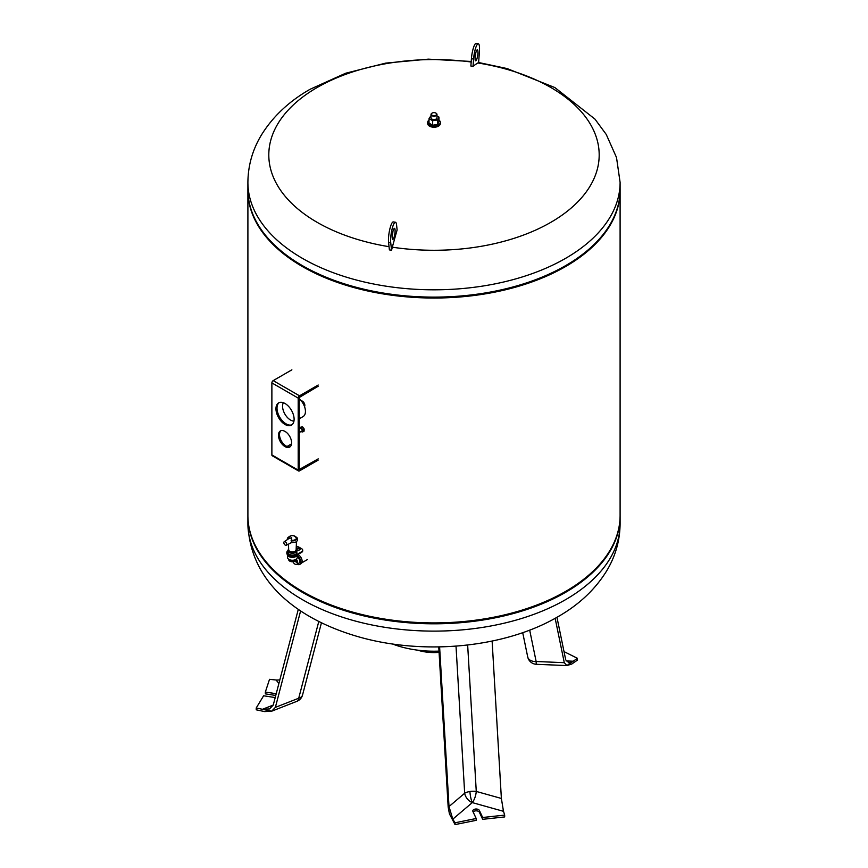 <?xml version="1.0" encoding="UTF-8"?>
<svg xmlns="http://www.w3.org/2000/svg" width="868" height="868" viewBox="0 0 868 868"><rect width="100%" height="100%" fill="white"/><g stroke="black" fill="none" stroke-linecap="round" stroke-linejoin="round"><path stroke-width="1.3" d="M302.346 695.572A9.309 7.335 24.9 0 1 301.988 696.548A9.309 9.309 0 0 0 302.552 694.986A9.309 5.664 -165.3 0 1 302.346 695.572A9.309 5.664 -165.3 0 1 298.711 698.23L275.373 707.377L300.621 610.866M275.373 707.377L271.63 711.217L262.472 709.286L269.503 708.928L273.246 705.076L298.31 609.282M279.811 679.97L276.057 680.024L278.91 683.431M271.63 711.217L264.599 711.586L256.223 709.807L256.223 707.984L263.612 695.778L275.21 697.568M318.795 621.466L298.711 698.23A9.309 4.264 -111.4 0 1 296.943 701.301L271.586 711.239L256.223 707.984M276.219 693.727L265.348 692.046L269.514 679.34L276.979 680.089M265.348 692.046L265.348 693.868L275.764 695.474M564.026 651.629L577.437 658.291L577.437 660.114L571.719 664.074L566.891 665.55L573.14 661.221L568.855 662.761L565.708 659.832L556.952 617.3M566.891 665.55L564.287 662.685L555.151 618.309M577.437 658.291L566.945 665.55M469.913 791.507A9.309 1.964 -98.8 0 0 472.279 802.607L503.483 811.32L501.379 798.451L476.272 791.442A9.309 3.732 -3.4 0 0 469.913 791.507A9.309 3.732 -3.4 0 0 464.673 793.233L449.006 806.556L439.609 646.888M501.379 798.451L492.123 641.061M449.006 806.556L452.803 819.164L449.44 813.88L448.181 807.153L438.752 646.91M503.082 809.855L504.666 815.106L482.662 817.504L479.386 810.452A3.353 1.931 0 0 0 475.707 809.03A3.353 1.931 0 0 0 472.8 810.951A3.353 1.931 0 0 0 472.908 811.45L476.185 818.502L476.185 820.325L455.049 824.6L449.44 813.88M473.136 811.927A3.353 1.931 180 0 1 476.467 810.842A3.353 1.931 180 0 1 479.386 812.274L482.662 819.327L504.666 816.929L504.666 815.106M476.185 818.502L455.049 822.777L449.407 813.902M482.662 819.327L482.662 817.504M455.049 824.6L455.049 822.777M392.369 643.969A75.375 43.519 0 0 0 439.002 651.109M247.901 515.907A186.099 107.448 0 0 0 247.901 516.362A186.099 107.448 0 0 0 302.4 592.345A186.099 107.448 0 0 0 505.219 615.629A186.099 107.448 0 0 0 620.099 516.362A186.099 107.448 0 0 0 620.099 515.907M247.998 186.012A186.099 107.448 0 0 0 269.872 240.317A186.099 107.448 0 0 0 302.4 265.641A186.099 107.448 0 0 0 598.128 240.317A186.099 107.448 0 0 0 620.002 186.012M269.872 240.317L270.523 241.022A185.361 107.014 0 0 0 302.932 266.248A185.361 107.014 0 0 0 597.477 241.022L598.128 240.317M247.901 190.125A186.099 107.448 0 0 0 247.901 190.58A186.099 107.448 0 0 0 302.4 266.552A186.099 107.448 0 0 0 505.219 289.847A186.099 107.448 0 0 0 620.099 190.58A186.099 107.448 0 0 0 620.099 190.125M247.901 190.58L247.901 515.451A186.099 107.448 0 0 0 269.872 566.099A186.099 107.448 0 0 0 302.4 591.433A186.099 107.448 0 0 0 598.128 566.099A186.099 107.448 0 0 0 620.099 515.451L620.099 190.58M269.872 566.099L270.523 566.815A185.361 107.014 0 0 0 302.932 592.041A185.361 107.014 0 0 0 597.477 566.815L598.128 566.099M297.247 555.715A5.208 3.005 60 0 1 300.827 562.041A5.208 3.005 60 0 1 299.742 564.428A5.208 3.005 60 0 1 297.181 564.189M297.757 554.576A5.208 3.005 60 0 1 302.14 561.281A5.208 3.005 60 0 1 301.066 563.668L299.742 564.428M296.27 559.166A3.722 2.148 60 0 1 297.67 562.648A3.722 2.148 60 0 1 296.899 564.352A3.722 2.148 60 0 1 292.928 561.737M297.247 556.941A3.722 2.148 60 0 1 299.775 561.433A3.722 2.148 60 0 1 299.004 563.137L296.899 564.352M297.247 555.444L297.247 557.484A4.839 2.788 180 0 1 295.825 559.459L295.033 559.914A3.722 2.148 180 0 1 289.771 559.914L288.979 559.459A4.839 2.788 180 0 1 287.568 557.484L287.568 555.444M295.033 559.914L295.825 559.459A4.839 2.788 180 0 1 288.979 559.459M297.583 554.674A5.208 3.005 180 0 1 296.086 556.453A5.208 3.005 180 0 1 290.411 557.104A5.208 3.005 180 0 1 287.189 554.327L287.189 554.261M297.008 548.316A1.866 1.074 180 0 1 299.037 548.088A1.866 1.074 180 0 1 300.187 549.075A1.866 1.074 180 0 1 299.644 549.835A1.866 1.074 180 0 1 297.615 550.073A1.866 1.074 180 0 1 296.465 549.075A1.866 1.074 180 0 1 297.008 548.316M300.111 549.379A1.866 1.074 0 0 0 297.008 548.923A1.866 1.074 0 0 0 296.541 549.379M288.686 549.759A3.722 2.148 0 0 0 288.686 549.813A3.722 2.148 0 0 0 289.771 551.288A3.722 2.148 0 0 0 293.785 551.755A3.722 2.148 0 0 0 296.129 549.813A3.722 2.148 0 0 0 296.129 549.759L296.129 550.681A3.722 2.148 0 0 1 293.829 552.656A3.722 2.148 0 0 1 289.771 552.2A3.722 2.148 0 0 1 288.686 550.681L288.686 549.791M288.664 549.27A4.47 2.582 0 0 0 287.937 550.681A4.47 2.582 0 0 0 289.25 552.504A4.47 2.582 0 0 0 294.111 553.057A4.47 2.582 0 0 0 296.867 550.681A4.47 2.582 0 0 0 296.151 549.27M296.867 550.681L296.867 552.504A4.47 2.582 180 0 1 294.111 554.88A4.47 2.582 180 0 1 289.25 554.327A4.47 2.582 180 0 1 287.937 552.504L287.937 550.681M291.084 540.189A4.004 2.311 0 0 0 296.389 538.258A4.004 2.311 0 0 0 291.952 535.708A4.004 2.311 0 0 0 288.621 538.768L291.702 537.672L291.409 542.576M285.301 545.126A2.051 1.183 60 0 1 283.966 543.357A2.051 1.183 60 0 1 284.237 541.708A2.051 1.183 60 0 1 285.301 541.784A2.051 1.183 60 0 1 286.646 543.628A2.051 1.183 60 0 1 286.277 545.256A2.051 1.183 60 0 1 285.301 545.126M291.203 542.793L286.277 545.256M291.344 540.797A4.21 2.43 0 0 0 296.606 538.507A4.21 2.43 0 0 0 296.606 538.42M288.198 538.42A4.21 2.43 0 0 0 288.198 538.507A4.21 2.43 0 0 0 288.295 538.974M286.841 552.808A5.588 3.222 0 0 0 286.82 553.111A5.588 3.222 0 0 0 290.27 556.084A5.588 3.222 0 0 0 296.346 555.39L301.619 552.352A3.722 2.148 0 0 0 302.704 550.833A3.722 2.148 0 0 0 302.672 550.529M296.259 546.547A3.722 2.148 180 0 1 298.983 547.176L301.619 548.695A3.722 2.148 180 0 1 302.704 550.214A3.722 2.148 180 0 1 301.619 551.744L296.346 554.782A5.588 3.222 180 0 1 290.27 555.477A5.588 3.222 180 0 1 286.82 552.504A5.588 3.222 180 0 1 287.937 550.562M297.626 563.18A3.722 2.148 60 0 1 295.272 560.978M297.659 562.855A5.208 3.005 60 0 1 295.771 560.522M297.67 562.54A4.839 2.788 60 0 1 295.912 560.327M275.959 408.752A12.846 7.411 60 0 1 278.617 402.882A12.846 7.411 60 0 1 288.512 406.322A12.846 7.411 60 0 1 294.111 419.244A12.846 7.411 60 0 1 291.453 425.114A12.846 7.411 60 0 1 281.558 421.674A12.846 7.411 60 0 1 275.959 408.752M279.16 402.611A12.846 7.411 -120 0 0 277.011 408.144A12.846 7.411 -120 0 0 282.274 420.698A12.846 7.411 -120 0 0 291.963 424.777M278.454 435.226A9.309 5.371 60 0 1 280.386 430.962A9.309 5.371 60 0 1 287.558 433.457A9.309 5.371 60 0 1 291.615 442.821A9.309 5.371 60 0 1 289.684 447.074A9.309 5.371 60 0 1 282.512 444.59A9.309 5.371 60 0 1 278.454 435.226M280.939 430.712A9.309 5.371 -120 0 0 279.507 434.618A9.309 5.371 -120 0 0 283.228 443.602A9.309 5.371 -120 0 0 290.183 446.727M318.198 460.094L299.514 470.879A1.866 1.074 -60 0 1 298.581 470.977A1.866 1.074 -60 0 1 298.191 470.12L298.191 398.097A1.866 1.074 -60 0 1 299.514 395.819L318.198 385.023M318.198 386.238L299.243 397.49L299.243 469.512L318.198 458.879M291.55 443.874L287.037 446.477M291.876 369.833L273.192 380.618A1.866 1.074 120 0 0 271.879 382.896L271.879 454.93A1.866 1.074 120 0 0 272.259 455.776L298.581 470.977M299.243 432.535L301.836 431.038A1.486 0.857 -120 0 0 302.064 429.844A1.486 0.857 -120 0 0 301.087 428.532A1.486 0.857 -120 0 0 300.35 428.466L299.243 429.096M302.758 431.939L304.071 431.179L304.158 428.955L302.498 426.763L299.427 427.555L301.174 427.523L302.845 429.714L302.758 431.939L300.762 431.656M302.498 426.763L301.174 427.523M299.362 429.031L299.427 427.555M304.158 428.955L302.845 429.714M283.337 402.719A11.262 6.499 -120 0 0 290.52 420.025A11.262 6.499 -120 0 0 293.959 421.11M299.243 418.799L303.116 416.553A11.262 6.499 -120 0 0 305.135 408.665A11.262 6.499 -120 0 0 299.243 398.857M304.527 406.571A3.439 1.986 -120 0 0 302.4 401.157A3.439 1.986 -120 0 0 301.218 400.832M620.099 189.669A186.099 107.448 180 0 1 505.219 288.935A186.099 107.448 180 0 1 302.4 265.641A186.099 107.448 180 0 1 247.901 189.669L247.901 182.356A186.099 107.448 180 0 0 302.4 258.339A186.099 107.448 180 0 0 565.6 258.339A186.099 107.448 180 0 0 620.099 182.356L620.099 189.669M392.9 231.572A5.588 1.183 -81.2 0 1 392.249 235.76M392.26 238.049A5.588 1.183 98.8 0 0 392.803 239.351A5.588 1.183 98.8 0 0 394.473 235.814A5.588 1.183 98.8 0 0 395.048 229.608A5.588 1.183 98.8 0 0 394.506 228.317A5.588 1.183 98.8 0 0 392.835 231.854A5.588 1.183 98.8 0 0 392.26 238.049M477.834 62.973A374.444 79.129 98.8 0 0 473.038 66.369L473.581 59.067A11.729 2.474 -81.2 0 1 478.29 43.736A11.729 2.474 -81.2 0 1 479.429 51.57L478.604 62.648L477.834 62.973A165.18 95.361 180 0 1 550.8 222.349A165.18 95.361 180 0 1 392.325 247.196L391.544 250.234L389.396 249.897L388.571 242.356A11.729 2.474 -81.2 0 1 389.775 229.336A11.729 2.474 -81.2 0 1 393.291 221.915L395.45 222.241A11.729 2.474 98.8 0 0 391.935 229.673A11.729 2.474 98.8 0 0 390.73 242.693L391.544 250.234M389.038 246.686A165.18 95.361 180 0 1 317.2 87.484A165.18 95.361 180 0 1 471.183 62.008M475.1 57.245A5.588 1.183 98.8 0 0 475.74 53.208A5.588 1.183 98.8 0 0 475.751 53.056M475.111 57.104A5.588 1.183 -81.2 0 1 477.357 49.801A5.588 1.183 -81.2 0 1 477.899 53.534A5.588 1.183 -81.2 0 1 475.653 60.836A5.588 1.183 -81.2 0 1 475.111 57.104M478.29 43.736L476.141 43.4A11.729 2.474 98.8 0 0 471.422 58.731L470.879 66.033A371.168 339.323 -142 0 1 473.038 66.369M392.325 247.196A374.444 79.129 98.8 0 1 397.121 229.955L396.578 224.975A11.729 2.474 98.8 0 0 395.45 222.241M431.027 114.446L431.027 117.853A2.973 1.714 0 0 0 431.895 119.068A2.973 1.714 0 0 0 435.139 119.437A2.973 1.714 0 0 0 436.973 117.853L436.973 114.446A2.973 1.714 180 0 1 435.139 116.041A2.973 1.714 180 0 1 431.895 115.661A2.973 1.714 180 0 1 431.027 114.446A2.973 1.714 180 0 1 431.895 113.231A2.973 1.714 180 0 1 432.036 113.155M436.105 113.231L436.105 113.231A2.973 1.714 180 0 1 436.973 114.446M438.98 120.099A6.326 3.656 180 0 1 440.326 122.345L440.326 123.56A6.326 3.656 180 0 1 436.42 126.945A6.326 3.656 180 0 1 429.53 126.153A6.326 3.656 180 0 1 427.674 123.56L427.674 122.345A6.326 3.656 180 0 1 429.02 120.099M440.326 122.345A6.326 3.656 180 0 1 436.42 125.719A6.326 3.656 180 0 1 429.53 124.938A6.326 3.656 180 0 1 427.674 122.345M435.844 113.079L435.844 113.079A2.604 1.508 180 0 1 435.844 115.205A2.604 1.508 180 0 1 432.156 115.205A2.604 1.508 180 0 1 432.156 113.079A2.604 1.508 180 0 1 435.844 113.079M436.973 115.921L438.98 117.082L437.646 119.958L432.665 120.728L429.02 118.623L431.027 115.639M438.98 117.082L438.98 121.574L437.646 124.45L437.646 119.958M437.646 124.45L432.665 125.231L432.665 120.728M432.665 125.231L429.02 123.115L429.02 118.623M273.257 705.055L262.472 709.286M564.287 662.685L536.142 661.503A9.309 6.369 168.4 0 1 530.381 660.298A9.309 6.369 168.4 0 1 527.701 656.881A9.309 6.369 168.4 0 1 527.657 656.599M522.71 632.663L527.701 656.881A9.309 9.309 0 0 0 536.424 664.302A9.309 0.553 92.4 0 1 536.142 661.503L529.686 630.114M573.14 661.221L566.077 660.928M452.803 819.164L472.279 802.607A9.309 6.282 49.6 0 1 464.673 793.233L456.015 646.117M472.279 802.607A9.309 3.309 -74.4 0 0 476.272 791.442L467.657 645.011M479.386 812.274L479.386 810.452M418.018 650.219A34.427 19.877 0 0 0 439.067 652.269M439.078 652.356A34.058 19.66 180 0 1 417.682 650.175M620.099 523.675C619.947 540.601 615.423 556.41 606.537 571.101C595.036 589.632 578.804 604.866 557.842 616.79C505.209 647.604 425.548 655.318 360.914 637.47C300.219 620.598 250.082 583.773 247.901 523.675A186.099 107.448 0 0 0 302.4 599.647A186.099 107.448 0 0 0 565.6 599.647A186.099 107.448 0 0 0 620.099 523.675L620.099 516.362M296.129 559.61A3.722 2.148 180 0 1 295.033 561.129A3.722 2.148 180 0 1 290.975 561.596A3.722 2.148 180 0 1 288.686 559.61L288.686 559.263M291.203 540.612A4.21 2.43 0 0 0 296.617 538.344A4.21 2.43 0 0 0 296.129 537.151M288.675 537.151A4.21 2.43 0 0 0 288.187 538.344A4.21 2.43 0 0 0 288.35 538.941M301.619 552.352L301.619 551.744M296.346 555.39L296.346 554.782M299.514 395.819L273.192 380.618M298.191 398.097L271.879 382.896M298.191 470.12L271.879 454.93M473.581 59.067L471.422 58.731M388.571 242.356L390.73 242.693M296.943 701.301A9.309 9.309 0 0 0 301.988 696.548M302.552 694.986L321.442 622.79M536.424 664.302L567.477 665.604M439.078 652.421L417.226 650.11M247.901 523.675L247.901 516.362M288.686 549.813L288.447 544.193M284.237 541.708L288.577 538.789M296.129 549.813L296.476 541.643M287.156 539.755L287.525 537.976L289.478 536.402M295.326 536.402L297.29 537.986L297.279 540.753L295.825 542.077L290.899 542.739M296.606 538.507L296.617 538.344C293.796 534.645 290.986 534.645 288.187 538.344L288.198 538.507M302.704 550.833L302.704 550.214M286.82 553.111L286.82 552.504M307.456 559.545L301.847 562.789M471.216 61.465L428.315 59.143L385.707 63.114L345.659 73.237L310.158 89.241C289.152 101.198 272.899 116.464 261.387 135.05C252.555 149.708 248.053 165.484 247.901 182.356M478.615 62.518L507.086 68.561L554.847 87.549L594.971 119.122L606.244 134.442L616.519 157.531L620.099 182.356"/></g></svg>
